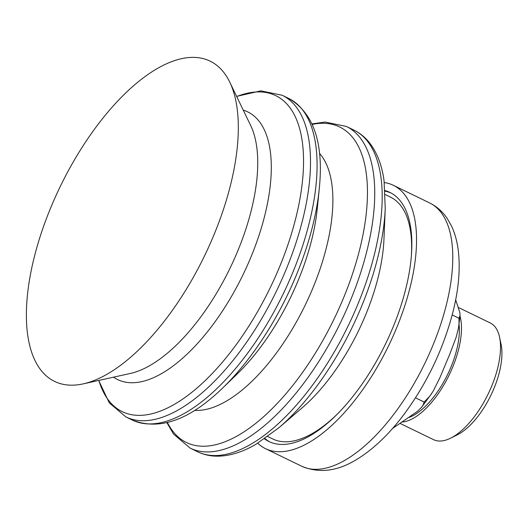 <?xml version="1.0" encoding="UTF-8"?>
<svg xmlns="http://www.w3.org/2000/svg" width="528" height="528" viewBox="0 0 528 528"><rect width="100%" height="100%" fill="white"/><g stroke="black" fill="none" stroke-linecap="round" stroke-linejoin="round"><path stroke-width="0.79" d="M269.953 441.995A138.455 62.231 116 0 1 264.944 438.57M385.11 191.162A138.455 62.231 116 0 1 390.984 192.984M267.775 436.564L272.692 438.953A134.501 60.456 -64 0 0 287.456 441.751A134.501 60.456 -64 0 0 336.844 414.559M411.378 255.559A134.501 60.456 -64 0 0 390.364 197.05L385.282 194.581M384.318 182.563A146.368 65.815 115.9 0 1 393.353 185.308A146.368 65.815 115.9 0 1 414.454 265.881A146.368 65.815 115.9 0 1 352.11 403.636A146.368 65.815 115.9 0 1 265.478 448.642A146.368 65.815 115.9 0 1 257.73 443.236M385.077 190.608A138.455 62.258 115.9 0 1 389.902 192.43A138.455 62.258 115.9 0 1 409.86 268.646A138.455 62.258 115.9 0 1 350.882 398.957A138.455 62.258 115.9 0 1 268.937 441.527A138.455 62.258 115.9 0 1 264.521 438.86M392.608 428.419L417.45 411.365L421.496 407.392L423.205 404.864L424.149 402.032L429.752 396.264L433.27 390.997L439.923 377.639L449.876 353.885L456.106 337.385L458.449 328.218L459.037 323.624L458.977 318.232L460.06 315.526L459.868 312.662L455.677 299.825M415.496 397.835L424.149 402.032M452.206 314.945L458.977 318.232M409.358 417.331A61.314 27.568 -64.1 0 0 435.461 394.687A61.314 27.568 -64.1 0 0 459.07 324.397M402.343 422.024A64.878 29.172 -64.1 0 0 436.194 396.561A64.878 29.172 -64.1 0 0 460.013 316.087M458.515 307.547L490.241 322.951A64.878 29.172 115.9 0 1 499.594 337.3A64.878 29.172 115.9 0 1 475.226 415.516A64.878 29.172 115.9 0 1 450.622 438.154A64.878 29.172 115.9 0 1 433.561 439.672L400.178 423.463M450.622 438.154L457.268 434.848A58.073 26.11 -64.1 0 0 479.292 414.586A58.073 26.11 -64.1 0 0 501.112 344.573L499.594 337.3M229.284 81.187A178.015 80.045 -64.1 0 0 89.509 136.198A178.015 80.045 -64.1 0 0 35.416 361.37A178.015 80.045 -64.1 0 0 83.219 383.869A178.015 80.045 -64.1 0 0 204.349 256.245A178.015 80.045 -64.1 0 0 229.746 82.13A178.015 80.045 -64.1 0 0 229.284 81.187M278.705 427.911L302.26 407.722A134.501 60.476 -64.1 0 0 383.942 239.521L385.242 208.527A175.435 78.883 -64.1 0 1 278.705 427.911L255.994 444.266C243.118 451.79 230.743 455.756 218.863 456.166C211.24 456.364 204.171 454.898 197.644 451.763A178.807 80.401 -64.1 0 0 334.231 352.044A178.807 80.401 -64.1 0 0 373.118 150.203A178.807 80.401 -64.1 0 0 353.859 130.073L346.401 126.449A178.807 80.401 -64.1 0 1 365.66 146.579A178.807 80.401 -64.1 0 1 326.766 348.421A178.807 80.401 -64.1 0 1 190.186 448.14L173.54 434.102L166.914 422.704M393.353 185.308L429.594 202.91A146.368 65.815 115.9 0 1 450.688 283.483A146.368 65.815 115.9 0 1 388.344 421.232A146.368 65.815 115.9 0 1 301.712 466.237L265.478 448.642M83.219 383.869L130.317 373.468A146.249 65.756 -64.1 0 0 229.832 268.62A146.249 65.756 -64.1 0 0 250.701 125.578L229.746 82.13M113.586 377.164A148.804 66.904 -64.1 0 0 228.703 301.125A148.804 66.904 -64.1 0 0 263.749 128.634A148.804 66.904 -64.1 0 0 243.256 110.141M98.835 380.417A175.659 78.982 -64.1 0 0 103.33 391.875A175.659 78.982 -64.1 0 0 241.25 337.59A175.659 78.982 -64.1 0 0 294.631 115.394A175.659 78.982 -64.1 0 0 236.696 96.532M98.677 380.457L109.303 402.897L125.948 416.948A178.807 80.401 -64.1 0 0 262.535 317.229A178.807 80.401 -64.1 0 0 301.422 115.381A178.807 80.401 -64.1 0 0 282.17 95.258L260.832 90.856L236.623 96.386M125.948 416.948L132.528 420.143A178.807 80.401 -64.1 0 0 269.108 320.417A178.807 80.401 -64.1 0 0 308.002 118.576A178.807 80.401 -64.1 0 0 288.743 98.452L282.17 95.258M132.528 420.143C159.482 430.762 189.493 420.09 222.545 388.133A175.204 78.778 -64.1 0 0 319.249 188.991C323.928 143.246 313.757 113.071 288.743 98.452M222.545 388.133L236.914 374.266A145.537 65.439 -64.1 0 0 317.242 208.85L319.249 188.991M194.654 410.362A145.286 65.327 -64.1 0 0 300.3 314.807A145.286 65.327 -64.1 0 0 325.512 162.334A145.286 65.327 -64.1 0 0 319.473 153.325M167.455 422.565A175.382 78.857 -64.1 0 0 167.561 422.776A175.382 78.857 -64.1 0 0 305.263 368.577A175.382 78.857 -64.1 0 0 358.558 146.731A175.382 78.857 -64.1 0 0 312.246 124.397M429.594 202.91C436.781 206.488 442.662 211.682 447.229 218.486L451.618 226.255C455.123 233.858 457.393 242.365 458.429 251.783C460.31 269.333 458.608 288.908 453.334 310.504C443.619 348.731 426.868 383.777 403.069 415.628C388.753 434.432 373.718 448.787 357.958 458.68C338.191 471.22 319.447 473.741 301.712 466.237M431.699 393.505L421.489 407.385M458.588 327.4L460.06 315.526M312.022 123.889L325.076 122.054L346.401 126.449M197.644 451.763L190.186 448.14M353.859 130.073C360.36 133.261 365.884 137.914 370.438 144.025C377.467 153.608 382.001 165.792 384.047 180.563L385.242 208.527"/></g></svg>
